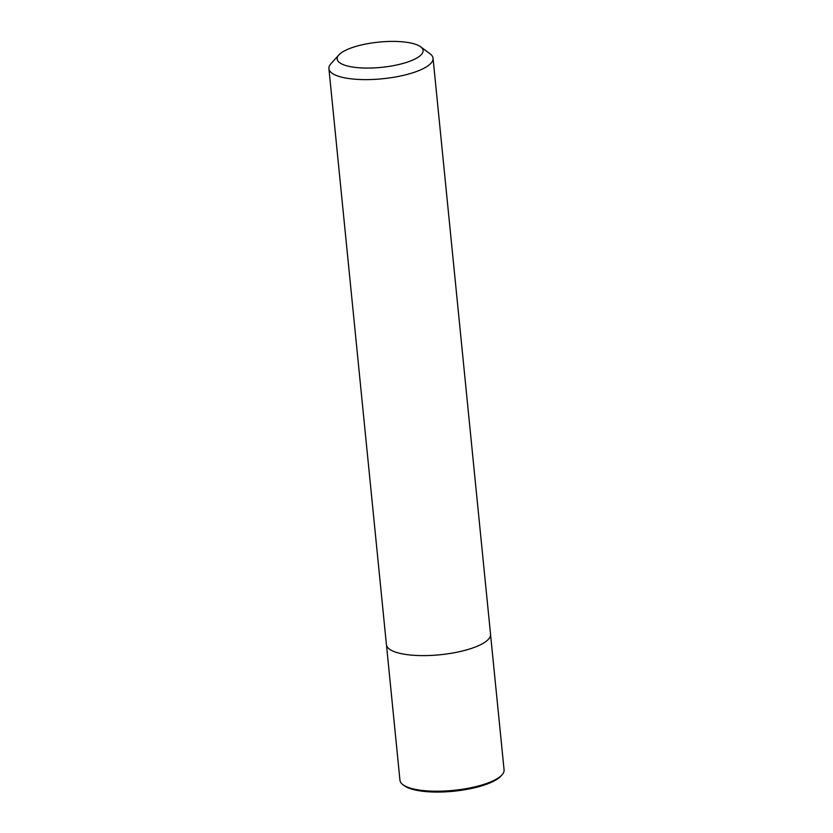<?xml version="1.0" encoding="UTF-8"?>
<svg xmlns="http://www.w3.org/2000/svg" width="833" height="833" viewBox="0 0 833 833"><rect width="100%" height="100%" fill="white"/><g stroke="black" fill="none" stroke-linecap="round" stroke-linejoin="round"><path stroke-width="1.25" d="M400.371 41.65A43.17 12.693 174.3 0 1 420.603 46.773A43.17 12.693 174.3 0 1 381.379 67.369A43.17 12.693 174.3 0 1 338.854 54.936A43.17 12.693 174.3 0 1 400.371 41.65M420.603 46.773L430.057 53.791A52.323 15.39 174.3 0 1 433.045 58.248A52.323 15.39 174.3 0 1 382.514 78.76A52.323 15.39 174.3 0 1 328.92 68.65A52.323 15.39 174.3 0 1 330.972 63.683L338.854 54.936M433.045 58.248L490.543 634.257A52.323 15.39 174.3 0 1 440.011 654.759A52.323 15.39 174.3 0 1 386.418 644.648L328.92 68.65M490.564 634.725L504.08 769.859A52.323 15.39 174.3 0 1 502.028 774.825A52.323 15.39 174.3 0 1 453.537 790.361A52.323 15.39 174.3 0 1 402.943 784.707A52.323 15.39 174.3 0 1 399.955 780.25L386.491 645.117M502.028 774.825L500.893 776.075A51.011 15.004 174.3 0 1 453.631 791.225A51.011 15.004 174.3 0 1 404.297 785.717L402.943 784.707"/></g></svg>
